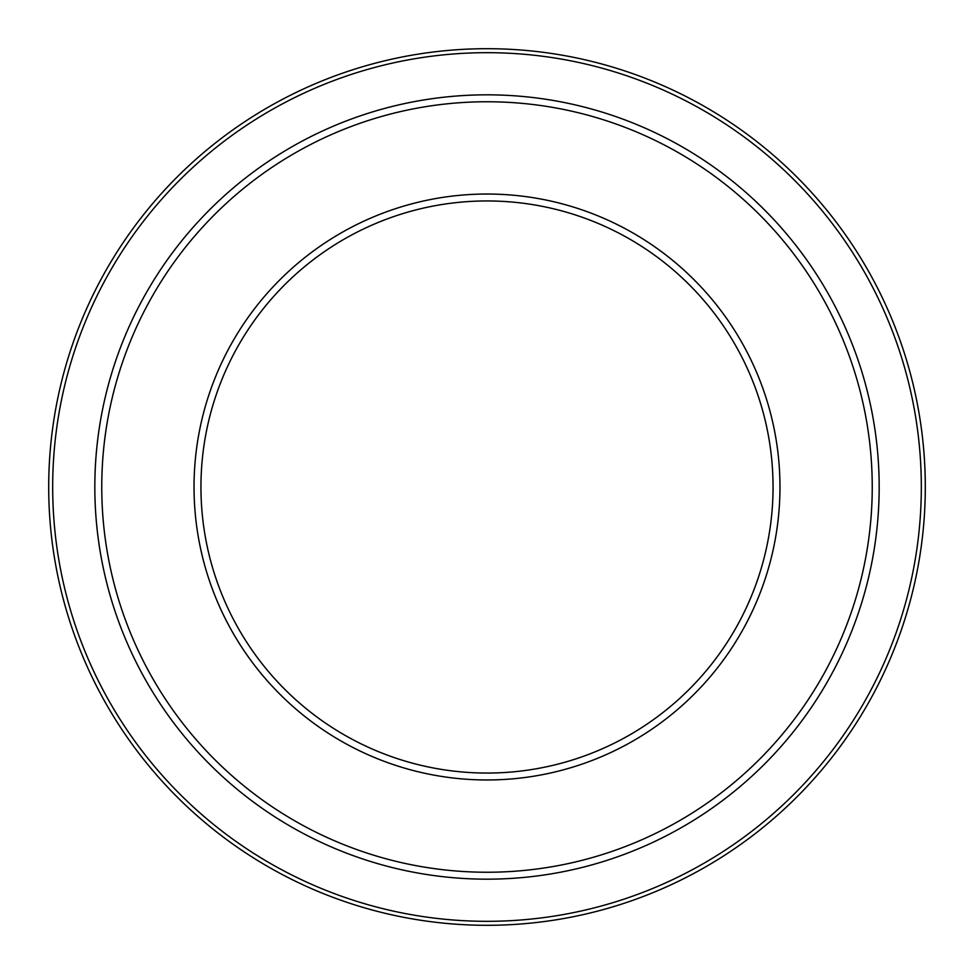 <?xml version="1.0" encoding="UTF-8"?>
<svg xmlns="http://www.w3.org/2000/svg" width="974" height="974" viewBox="0 0 974 974"><rect width="100%" height="100%" fill="white"/><g stroke="black" fill="none" stroke-linecap="round" stroke-linejoin="round"><path stroke-width="1.46" d="M925.3 487A438.3 438.3 0 0 1 487 925.3A438.3 438.3 0 0 1 48.7 487A438.3 438.3 0 0 1 487 48.7A438.3 438.3 0 0 1 925.3 487A438.3 438.3 0 0 1 487 925.3A438.3 438.3 0 0 1 48.7 487M879.169 487A392.169 392.169 0 0 1 487 879.169A392.169 392.169 0 0 1 94.831 487A392.169 392.169 0 0 1 487 94.831A392.169 392.169 0 0 1 879.169 487M872.241 487A385.241 385.241 0 0 1 487 872.241A385.241 385.241 0 0 1 101.759 487A385.241 385.241 0 0 1 487 101.759A385.241 385.241 0 0 1 872.241 487M779.967 487A292.967 292.967 0 0 1 487 779.967A292.967 292.967 0 0 1 194.033 487A292.967 292.967 0 0 1 487 194.033A292.967 292.967 0 0 1 779.967 487M773.052 487A286.052 286.052 0 0 1 487 773.052A286.052 286.052 0 0 1 200.948 487A286.052 286.052 0 0 1 487 200.948A286.052 286.052 0 0 1 773.052 487M921.319 487A434.319 434.319 0 0 1 487 921.319A434.319 434.319 0 0 1 52.681 487A434.319 434.319 0 0 1 487 52.681A434.319 434.319 0 0 1 921.319 487"/></g></svg>
